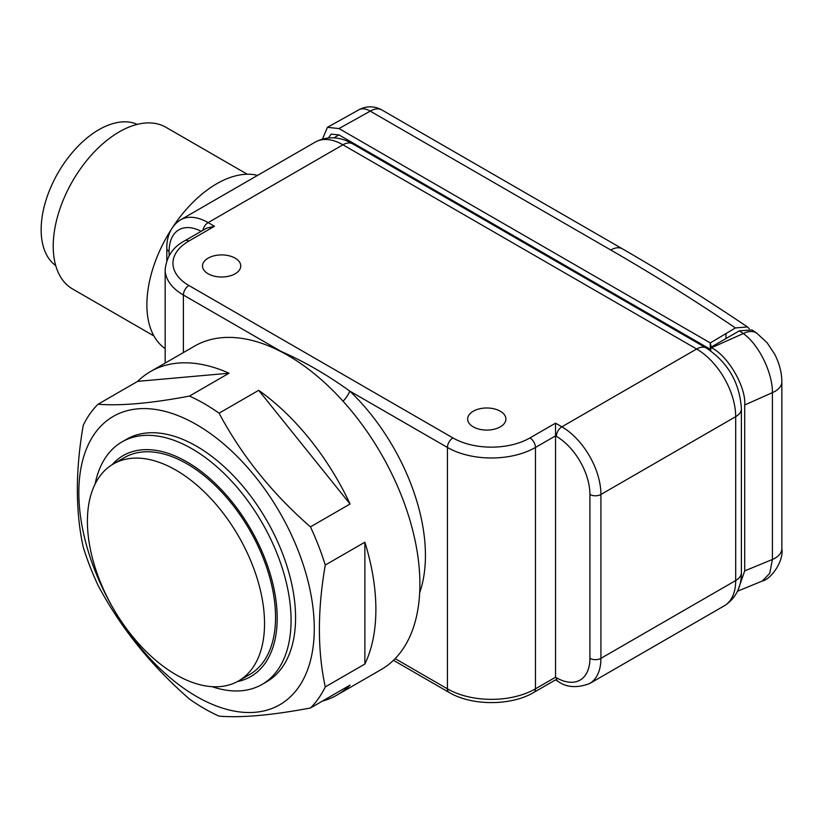<?xml version="1.0" encoding="UTF-8"?>
<svg xmlns="http://www.w3.org/2000/svg" width="823" height="823" viewBox="0 0 823 823"><rect width="100%" height="100%" fill="white"/><g stroke="black" fill="none" stroke-linecap="round" stroke-linejoin="round"><path stroke-width="1.23" d="M137.266 124.376A81.683 47.158 120 0 0 75.243 149.21A81.683 47.158 120 0 0 41.15 229.73A81.683 47.158 120 0 0 55.727 265.603M247.25 174.229L165.896 127.267A93.349 53.896 120 0 0 93.966 152.276A93.349 53.896 120 0 0 53.217 246.221A93.349 53.896 120 0 0 72.547 288.955L153.901 335.928M281.137 351.699A15.555 11.337 101.2 0 0 281.065 351.411C304.325 361.595 327.225 374.815 349.775 391.079A15.555 5.73 -46.3 0 1 343.068 401.223M235.162 258.155A19.124 11.049 0 0 0 214.309 255.758A19.124 11.049 0 0 0 202.499 265.963A19.124 11.049 0 0 0 208.106 273.771A19.124 11.049 0 0 0 228.959 276.168A19.124 11.049 0 0 0 240.758 265.963A19.124 11.049 0 0 0 235.162 258.155M500.302 411.233A19.124 11.049 0 0 0 479.449 408.836A19.124 11.049 0 0 0 467.649 419.041A19.124 11.049 0 0 0 473.246 426.849A19.124 11.049 0 0 0 494.098 429.246A19.124 11.049 0 0 0 505.908 419.041A19.124 11.049 0 0 0 500.302 411.233M165.166 348.602A98.801 57.044 -60 0 1 146.885 304.747A98.801 57.044 -60 0 1 171.081 229.74M173.458 226.088A98.801 57.044 -60 0 1 257.589 175.392M555.535 423.166L561.862 426.828L696.639 349.014L342.924 144.797L208.147 222.611L214.484 226.263L188.899 241.036A54.452 31.439 0 0 0 188.899 285.499L452.938 437.939A54.452 31.439 0 0 0 529.95 437.939L555.535 423.166L555.535 677.247C555.535 680.672 555.535 680.672 555.535 677.247L556.369 677.72A47.456 27.396 -120 0 0 589.916 658.349L589.916 494.469A47.456 27.396 -120 0 0 556.369 436.355L555.535 435.871L535.454 447.465L535.454 688.841L555.535 677.247M214.484 226.263L206.707 228.125L185.01 240.645C173.242 246.735 166.627 256.385 165.166 269.615L165.166 363.087M113.348 463.966L124.355 457.619A125.25 72.311 60 0 1 186.975 463.822A125.25 72.311 60 0 1 268.802 574.187A125.25 72.311 60 0 1 249.606 674.551L238.598 680.909A125.25 72.311 -120 0 0 257.794 580.544A125.25 72.311 -120 0 0 175.978 470.17A125.25 72.311 -120 0 0 113.348 463.966A125.25 72.311 -120 0 0 94.151 564.331A125.25 72.311 -120 0 0 175.978 674.706A125.25 72.311 -120 0 0 238.598 680.909M237.384 681.578A127.586 73.659 -120 0 0 273.257 585.472A127.586 73.659 -120 0 0 186.975 461.919A127.586 73.659 -120 0 0 112.165 464.686M212.015 686.66A140.033 80.849 -120 0 0 262.074 684.417A140.033 80.849 -120 0 0 283.534 572.211A140.033 80.849 -120 0 0 192.057 448.823A140.033 80.849 -120 0 0 122.041 441.879A140.033 80.849 -120 0 0 95.077 484.119M744.712 404.988L772.416 392.633C772.632 372.654 758.765 344.374 743.292 333.552A23.342 14.557 -55.5 0 1 756.8 333.202L767.067 342.677L774.772 354.363C779.422 363.509 781.778 372.654 781.85 381.81L781.85 381.81A23.342 13.477 180 0 1 772.416 392.633L772.416 559.486L769.69 573.436L762.242 581.059C771.007 579.371 783.99 561.091 781.85 548.663L781.85 548.663A23.342 13.477 180 0 1 772.416 559.486L744.712 570.874L744.712 404.988C746.194 387.016 727.923 355.577 711.432 347.759L710.722 347.347L739.342 330.836L752.057 329.951M738.128 589.782L744.712 570.874M756.8 333.202A23.342 14.557 -55.5 0 1 756.81 333.202L752.057 329.941M710.722 350.855L710.722 347.347M749.321 328.737L747.438 326.947L735.423 327.945L725.989 333.572L725.968 338.551L725.989 333.572L710.29 342.924L711.165 347.1M338.983 128.553L327.42 127.339L358.869 109.809A23.342 13.24 60.9 0 1 370.237 111.136L338.983 128.553L710.29 342.924L710.29 349.281L338.983 134.91L331.206 134.139L328.449 137.925M327.42 127.339L322.482 139.036M349.991 141.258L349.991 142.4M196.553 424.627A166.483 96.116 60 0 1 314.273 628.525A166.483 96.116 60 0 1 196.553 696.484A166.483 96.116 60 0 1 78.833 492.596A166.483 96.116 60 0 1 196.553 424.627M219.072 716.144A186.708 107.792 60 0 1 204.258 708.552A186.708 107.792 60 0 1 189.444 699.036C151 665.488 120.539 627.589 98.05 585.348A186.708 107.792 60 0 1 83.236 547.172C75.407 511.114 75.407 470.499 83.236 425.316A186.708 107.792 60 0 1 98.05 404.237L137.657 381.368A186.708 107.792 -120 0 1 150.506 371.554L194.516 346.144A186.708 107.792 -120 0 1 287.865 355.392A186.708 107.792 -120 0 1 409.844 519.92A186.708 107.792 -120 0 1 381.224 669.531L337.214 694.941A186.708 107.792 -120 0 0 350.063 685.117L310.456 707.986C272.022 715.238 241.561 717.954 219.072 716.144M364.877 664.038L364.877 542.192A186.708 107.792 -120 0 1 364.877 664.038L325.27 686.907A186.708 107.792 60 0 1 310.456 707.986M325.27 686.907C317.441 650.849 317.441 610.234 325.27 565.051A186.708 107.792 60 0 0 310.456 526.874C272.31 493.677 241.849 455.777 219.072 413.187A186.708 107.792 60 0 0 204.258 403.671A186.708 107.792 60 0 0 189.444 396.079C151.288 403.301 120.827 406.027 98.05 404.237M262.074 684.417L266.57 681.825A140.033 80.849 -120 0 0 288.029 569.619A140.033 80.849 -120 0 0 196.553 446.22A140.033 80.849 -120 0 0 126.536 439.287L122.041 441.879M310.456 526.874L350.063 504.005A186.708 107.792 -120 0 0 258.679 390.318L219.072 413.187M364.877 542.192L325.27 565.051M322.287 701.155A186.708 107.792 -120 0 0 337.214 694.941M189.444 396.079L229.051 373.21A186.708 107.792 -120 0 0 150.506 371.554M350.063 504.005L258.679 390.318M229.051 373.21L137.657 381.368M280.273 351.256A155.588 89.83 60 0 1 281.065 351.411L183.395 295.025L183.395 352.563M201.172 231.325A47.456 27.396 -120 0 0 169.096 251.509L169.096 255.634M395.133 658.637L447.434 688.841L447.434 447.465L349.775 391.079A155.588 89.83 60 0 1 419.668 592.704M706.36 348.057C728.016 362.511 739.692 382.736 741.389 408.722A19.443 11.224 180 0 1 735.69 416.664L600.924 494.469L600.924 658.349L735.69 580.544L735.69 416.664A55.234 31.891 -120 0 0 696.639 349.014A19.443 11.224 120 0 1 706.36 348.057L352.645 143.84A19.443 11.224 120 0 0 342.924 144.797A55.234 31.891 -120 0 0 315.302 142.06L180.535 219.875A55.234 31.891 60 0 1 208.147 222.611A7.777 4.496 120 0 0 202.849 230.358M188.899 285.499A7.777 4.496 120 0 0 183.395 295.025A62.239 35.934 180 0 1 165.166 269.615M529.95 437.939A7.777 4.496 60 0 1 535.454 447.465A62.239 35.934 180 0 1 447.434 447.465A7.777 4.496 120 0 1 452.938 437.939M449.049 692.4A7.777 4.496 120 0 1 447.434 688.841A62.239 35.934 0 0 0 535.454 688.841A7.777 4.496 60 0 1 533.839 692.4C511.186 705.99 471.702 705.99 449.049 692.4L393.456 660.303M589.916 658.349A7.777 4.496 0 0 0 600.924 658.349A55.234 31.891 60 0 1 589.484 683.635L724.25 605.831A55.234 31.891 -120 0 0 735.69 580.544A19.443 11.224 180 0 0 741.389 572.602C741.677 582.386 738.334 597.056 724.25 605.831M556.369 436.355A7.777 4.496 -60 0 1 561.862 426.828A55.234 31.891 60 0 1 600.924 494.469A7.777 4.496 0 0 1 589.916 494.469M166.812 260.449L166.812 248.33A7.777 4.496 0 0 0 169.096 251.509M188.899 241.036A7.777 4.496 -120 0 0 185.01 240.645M556.369 677.72A7.777 4.496 120 0 0 557.973 681.29L555.535 679.88L533.839 692.4M739.342 330.836L743.292 333.552L711.432 347.759M362.264 149.395L363.18 148.87M735.423 327.945A2310.48 1333.939 0 0 0 610.769 250.007L370.237 111.136A23.342 13.477 120 0 1 381.903 109.984A23.342 23.342 0 0 0 358.869 109.809M381.903 109.984L622.445 248.855A23.342 13.477 120 0 0 610.769 250.007M338.983 134.91L333.881 137.853M315.302 142.06C329.807 134.303 344.189 138.624 352.645 143.84M741.389 408.722L741.389 572.602M166.812 248.33C166.596 239.668 169.157 227.035 180.535 219.875M557.973 681.29C566.234 687.472 576.728 688.254 589.484 683.635M737.48 591.233L762.242 581.059M352.295 142.595L351.359 143.12M781.85 548.663L781.85 381.81M747.438 326.947C707.523 299.953 665.858 273.925 622.445 248.855"/></g></svg>

